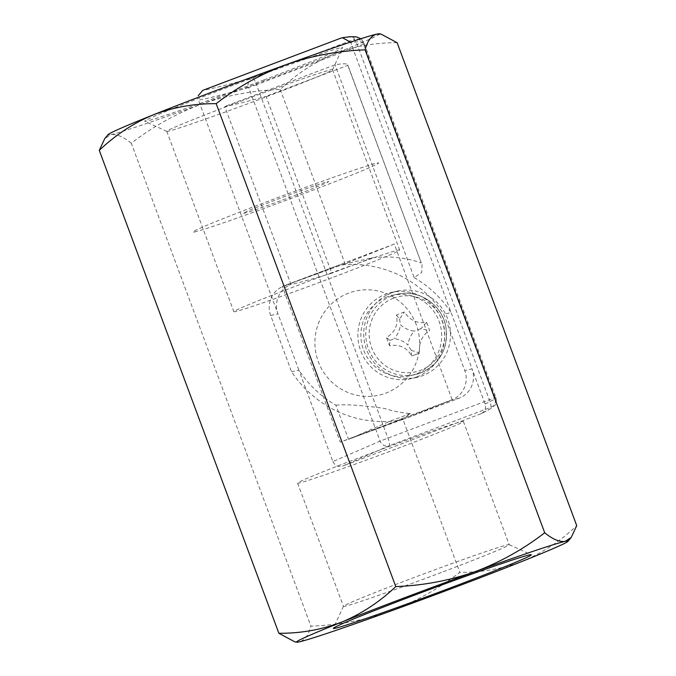 <?xml version="1.0" encoding="UTF-8"?>
<svg xmlns="http://www.w3.org/2000/svg" width="676" height="676" viewBox="0 0 676 676"><rect width="100%" height="100%" fill="white"/><g stroke="black" fill="none" stroke-linecap="round" stroke-linejoin="round"><path stroke-width="0.51" stroke-dasharray="3.38 2.54" d="M443.262 571.752A88.438 2.425 159.6 0 0 509.222 544.687A88.438 2.425 159.6 0 0 509.172 544.636A88.438 2.425 159.6 0 0 409.394 579.281A88.438 2.425 159.6 0 0 343.442 606.271A88.438 2.425 159.6 0 0 343.433 606.338A88.438 2.425 159.6 0 0 443.262 571.752M397.437 448.526A88.438 2.425 159.6 0 0 463.398 421.469A88.438 2.425 159.6 0 0 363.57 456.055A88.438 2.425 159.6 0 0 297.609 483.12A88.438 2.425 159.6 0 0 397.437 448.526M397.133 42.723C375.163 42.58 354.173 46.323 334.172 53.945C314.365 62.234 296.384 74.056 280.227 89.418C253.027 90.44 226.705 95.367 201.254 104.205C175.988 113.703 152.666 126.708 131.296 143.227L310.901 626.162C338.101 625.139 364.423 620.213 389.875 611.374C415.14 601.877 438.462 588.864 459.832 572.344C481.802 572.487 502.792 568.744 522.785 561.122C542.6 552.833 560.581 541.011 576.729 525.649M263.91 79.92A105.591 2.89 159.6 0 0 342.656 47.692A105.591 2.89 159.6 0 0 223.469 88.902A105.591 2.89 159.6 0 0 144.782 121.283A105.591 2.89 159.6 0 0 263.91 79.92M266.606 96.719A88.438 2.425 159.6 0 0 332.558 69.729A88.438 2.425 159.6 0 0 332.567 69.662A88.438 2.425 159.6 0 0 232.738 104.248A88.438 2.425 159.6 0 0 166.778 131.313A88.438 2.425 159.6 0 0 166.828 131.364A88.438 2.425 159.6 0 0 266.606 96.719M333.682 277.092A88.438 2.425 159.6 0 0 399.643 250.027A88.438 2.425 159.6 0 0 299.814 284.613A88.438 2.425 159.6 0 0 233.854 311.678A88.438 2.425 159.6 0 0 333.682 277.092M379.244 33.8A144.858 3.971 -20.4 0 1 334.172 53.945A144.858 3.971 -20.4 0 1 201.254 104.205A144.858 3.971 -20.4 0 1 110.771 134.668L104.78 138.572M131.296 143.227C123.243 136.662 116.399 133.806 110.771 134.668A144.858 3.971 159.6 0 1 108.008 134.676M294.93 641.887L299.392 641.837C304.749 640.265 308.586 635.034 310.901 626.162M402.972 419.458L452.202 399.795L394.285 244.07L282.34 286.396L340.256 442.121L402.972 419.458L459.832 572.344M394.285 244.07L345.056 263.733L282.34 286.396M280.227 89.418L345.056 263.733M452.202 399.795L340.256 442.121M416.239 324.581A53.37 52.331 -102.5 0 0 348.672 293.097A53.37 52.331 -102.5 0 0 318.303 361.609A53.37 52.331 -102.5 0 0 385.869 393.102A53.37 52.331 -102.5 0 0 416.239 324.581M194.392 232.003A99.11 2.712 159.6 0 0 302.578 194.122A99.11 2.712 159.6 0 0 377.123 163.051A99.11 2.712 159.6 0 0 268.938 200.933A99.11 2.712 159.6 0 0 194.392 232.003M243.588 213.439A45.748 1.251 159.6 0 0 293.519 195.956A45.748 1.251 159.6 0 0 327.928 181.616A45.748 1.251 159.6 0 0 277.997 199.099A45.748 1.251 159.6 0 0 243.588 213.439M416.695 376.971A44.219 43.357 -102.5 0 0 442.839 323.136A44.219 43.357 -102.5 0 0 391.691 292.37A44.219 43.357 -102.5 0 0 385.878 294.111A44.219 43.357 -102.5 0 0 359.733 347.946A44.219 43.357 -102.5 0 0 410.881 378.704A44.219 43.357 -102.5 0 0 416.695 376.971M391.717 292.809A44.219 43.357 77.5 0 1 397.539 291.077A44.219 43.357 77.5 0 1 448.678 321.835A44.219 43.357 77.5 0 1 422.534 375.67A44.219 43.357 77.5 0 1 416.72 377.411A44.219 43.357 77.5 0 1 365.572 346.644A44.219 43.357 77.5 0 1 391.717 292.809M372.383 257.818L331.164 273.4L331.747 273.045L266.09 96.491L265.406 96.507L347.819 65.352L347.768 64.888L421.3 262.939A111.312 109.149 -102.5 0 0 372.383 257.818L338.803 265.279A111.312 109.149 77.5 0 1 443.819 314.222L464.758 370.516A22.874 22.426 77.5 0 1 451.737 399.879L396.609 420.717A111.312 109.149 77.5 0 1 291.593 371.775L270.662 315.489A22.874 22.426 77.5 0 1 283.683 286.125L338.803 265.279M331.164 273.4A663.3 18.168 -20.4 0 1 290.976 284.503L224.778 106.487C234.04 104.805 247.585 101.476 265.406 96.507M421.3 262.939L347.819 65.352C348.039 63.493 343.78 63.316 335.026 64.803L224.778 106.487M422.027 264.57L421.799 272.428L414.151 277.574L335.026 64.803M414.151 277.574A111.312 109.149 77.5 0 1 451.12 312.599L443.819 314.222M335.862 405.186C345.994 404.172 362.294 405.279 384.771 408.498A111.312 109.149 -102.5 0 0 410.45 413.518L401.35 419.39L348.562 439.349L335.862 405.186A111.312 109.149 77.5 0 1 298.893 370.152L277.963 313.867A22.874 22.426 77.5 0 1 290.976 284.503L283.683 286.125M410.45 413.518L389.579 421.41L348.562 439.349M341.05 38.084C351.292 36.335 355.534 36.825 353.776 39.546L252.401 77.875A7.622 1.479 -110.7 0 1 256.508 84.694L357.883 46.374L489.382 399.955A7.622 1.479 -110.7 0 1 490.632 407.4C493.362 407.256 490.075 409.394 480.788 413.822C484.878 411.794 486.323 408.532 485.123 404.028L472.051 368.893A22.874 22.426 77.5 0 1 459.038 398.257L403.91 419.095L396.609 420.717M403.91 419.095A111.312 109.149 77.5 0 1 401.35 419.39M485.123 404.028L493.429 399.829L495.981 397.809L495.06 397.632L380.106 441.098L332.896 461.581L298.893 370.152L291.593 371.775M270.662 315.489L277.963 313.867L198.474 100.141C209.433 98.138 226.147 93.922 248.616 87.508A7.622 6.895 -105.9 0 1 252.401 77.875C230.186 84.213 213.658 88.379 202.817 90.347M332.896 461.581C334.924 465.764 338.144 467.268 342.555 466.085L389.266 445.729L490.632 407.4A7.622 7.613 -93.2 0 0 495.06 397.632L363.561 44.05L363.899 42.656L360.181 41.54L350.7 42.588L472.051 368.893L464.758 370.516M360.916 38.718L363.899 42.656L495.981 397.809C496.632 401.476 496.192 404.071 494.646 405.6L491.976 407.958L480.788 413.822L342.555 466.085M415.706 354.554A90.964 32.845 -16.3 0 1 411.676 356.032C406.918 347.523 399.533 344.084 389.511 345.706A90.964 13.9 69.8 0 1 386.469 337.535C395.114 332.254 398.434 324.759 396.44 315.058A90.964 28.164 155.6 0 1 400.445 313.503A90.964 28.164 155.6 0 1 404.442 312.033C410.019 320.365 417.405 323.804 426.607 322.359A90.964 47.109 -111.4 0 1 429.64 330.53C421.824 335.634 418.503 343.121 419.678 353.007A90.964 32.845 -16.3 0 1 415.706 354.554M393.533 298.184A38.524 37.772 -102.5 0 0 371.614 347.641A38.524 37.772 -102.5 0 0 420.379 370.372A38.524 37.772 -102.5 0 0 442.307 320.914A38.524 37.772 -102.5 0 0 393.533 298.184M386.942 296.967A41.168 40.374 -102.5 0 0 362.598 347.084A41.168 40.374 -102.5 0 0 410.214 375.729A41.168 40.374 -102.5 0 0 415.63 374.115A41.168 40.374 -102.5 0 0 439.975 323.99A41.168 40.374 -102.5 0 0 392.359 295.344A41.168 40.374 -102.5 0 0 386.942 296.967M389.511 345.706L390.01 340.434L386.469 337.535M390.01 340.434L394.294 338.642A25.857 25.358 77.5 0 1 407.974 345.014A25.857 25.358 77.5 0 1 414.118 331.139A25.857 25.358 77.5 0 1 400.445 324.767A25.857 25.358 77.5 0 1 394.294 338.642M411.676 356.032L411.177 350.303L407.974 345.014M411.177 350.303L419.678 353.007M426.607 322.359L420.7 328.832L429.64 330.53M420.7 328.832L414.118 331.139M396.44 315.058L399.524 318.971L404.442 312.033M399.524 318.971L400.445 324.767M459.038 398.257L451.737 399.879M256.508 84.694L248.616 87.508L380.106 441.098A7.622 6.904 67.2 0 0 389.266 445.729A7.622 1.479 -110.7 0 0 388.007 438.285L256.508 84.694M363.561 44.05L357.883 46.374A7.622 1.479 -110.7 0 0 353.776 39.546A7.622 7.613 -146.9 0 1 363.561 44.05M391.818 295.885A41.168 40.374 -102.5 0 0 367.474 346.002A41.168 40.374 -102.5 0 0 415.089 374.648A41.168 40.374 -102.5 0 0 420.506 373.025A41.168 40.374 -102.5 0 0 444.85 322.908A41.168 40.374 -102.5 0 0 397.235 294.263A41.168 40.374 -102.5 0 0 391.818 295.885M509.172 544.636L531.218 554.717M463.398 421.469L509.222 544.687M332.558 69.729L342.656 47.692M332.567 69.662L399.643 250.027M166.778 131.313L233.854 311.678M166.828 131.364L144.782 121.283M297.609 483.12L343.433 606.338M343.442 606.271L333.344 628.308M397.539 291.077L391.691 292.37M416.72 377.411L410.881 378.704M392.359 295.344L397.235 294.263C418.233 289.015 441.462 304.107 445.67 325.722C448.856 347.895 440.473 363.663 420.531 373.025L410.214 375.729"/><path stroke-width="1.01" d="M452.531 587.098A105.591 2.89 159.6 0 0 531.218 554.717A105.591 2.89 159.6 0 0 412.09 596.08A105.591 2.89 159.6 0 0 333.344 628.308A105.591 2.89 159.6 0 0 452.531 587.098M365.099 49.838C367.465 40.898 371.301 35.667 376.608 34.163A144.858 3.971 -20.4 0 0 286.125 64.626C260.919 74.09 237.597 87.103 216.168 103.656C194.249 103.504 173.259 107.247 153.215 114.878A144.858 3.971 -20.4 0 1 215.957 90.576A144.858 3.971 -20.4 0 1 286.125 64.626C311.636 55.778 337.966 50.852 365.099 49.838L544.704 532.773C523.275 549.318 499.953 562.331 474.746 571.795C449.236 580.642 422.906 585.577 395.773 586.582C379.574 601.97 361.592 613.791 341.828 622.055A144.858 3.971 -20.4 0 1 474.746 571.795A144.858 3.971 -20.4 0 1 565.229 541.332A144.858 3.971 -20.4 0 1 567.992 541.324A144.858 3.971 -20.4 0 1 522.785 561.122A144.858 3.971 -20.4 0 1 460.043 585.424A144.858 3.971 -20.4 0 1 389.875 611.374A144.858 3.971 -20.4 0 1 299.392 641.837A144.858 3.971 159.6 0 1 296.756 642.2L294.93 641.896L278.867 633.277L99.271 150.351C115.469 134.963 133.442 123.133 153.215 114.878A144.858 3.971 159.6 0 0 108.008 134.676L104.78 138.572L99.271 150.351M216.168 103.656L395.773 586.582M296.756 642.2A144.858 3.971 159.6 0 1 341.828 622.055C321.776 629.686 300.795 633.429 278.867 633.277M381.07 34.104L379.244 33.8A144.858 3.971 -20.4 0 0 376.608 34.163L381.07 34.113L397.133 42.723L576.729 525.649L571.22 537.428L565.229 541.332C559.686 542.236 552.85 539.38 544.704 532.773M350.506 42.106L342.402 37.721L341.05 38.084L202.817 90.347L198.195 95.696M567.992 541.324L571.22 537.428M342.402 37.721L350.058 36.707L356.167 36.817L360.916 38.718"/></g></svg>
